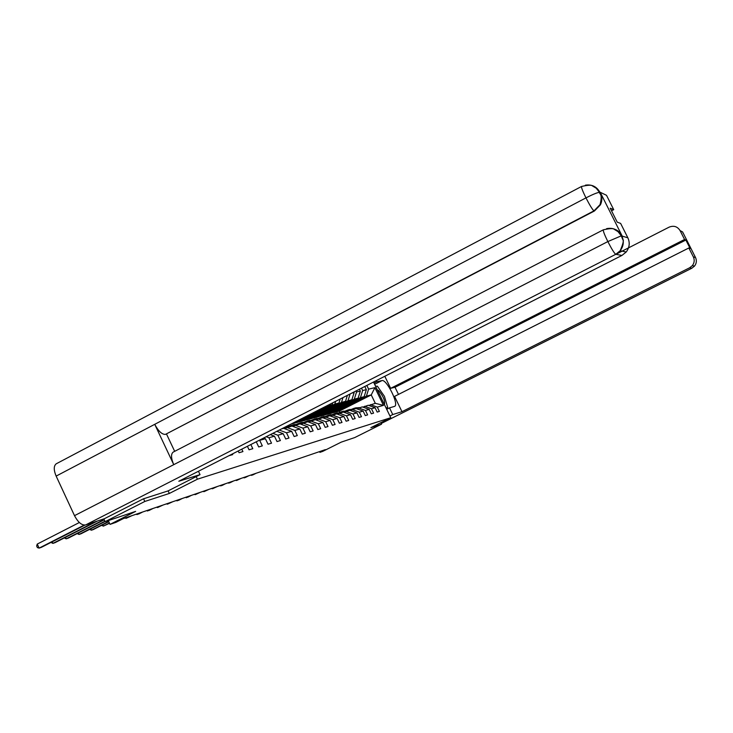 <?xml version="1.0" encoding="UTF-8"?>
<svg xmlns="http://www.w3.org/2000/svg" width="733" height="733" viewBox="0 0 733 733"><rect width="100%" height="100%" fill="white"/><g stroke="black" fill="none" stroke-linecap="round" stroke-linejoin="round"><path stroke-width="1.1" d="M143.567 498.788L144.813 501.464L105.14 521.658L103.848 518.891M144.813 501.464L169.332 493.456L197.406 479.199L390.781 417.709L370.871 427.669L381.517 424.196L380.794 422.703M381.517 424.196L354.754 437.564L341.276 442.109L322.758 451.372L319.909 452.353L325.37 449.622L123.373 518.579L115.924 522.354L110.042 524.379L135.632 511.387L105.14 521.658M197.406 479.199L196.187 476.606M373.518 382.04L390.781 417.709M351.867 393.071L354.158 392.531L353.911 392.027M359.436 389.214L360.334 391.083L356.55 391.972L356.055 390.936M364.796 386.483L366.335 389.672L362.661 390.533L361.516 388.16M368.855 405.477L375.314 403.333L383.469 405.358L374.893 387.656L368.607 389.131L366.821 385.448M383.469 405.358L377.293 407.108L379.382 411.424L377.174 412.074L375.076 407.731L371.466 408.748L373.583 413.137L371.31 413.806L369.185 409.399L365.474 410.443L367.618 414.887L365.281 415.574L363.128 411.112L359.317 412.184L361.488 416.692L359.078 417.398L356.898 412.871L352.976 413.98L355.175 418.552L352.701 419.276L350.484 414.686L346.452 415.822L348.688 420.458L346.141 421.209L343.887 416.546L339.736 417.718L341.999 422.428L339.37 423.207L337.098 418.47L332.809 419.679L335.109 424.462L332.406 425.259L330.097 420.449L325.681 421.695L328.008 426.551L325.223 427.366L322.877 422.483L318.324 423.775L320.697 428.704L317.82 429.547L315.437 424.59L310.746 425.919L313.147 430.922L310.178 431.801L307.759 426.762L302.912 428.127L305.349 433.221L302.289 434.119L299.834 428.997L294.831 430.418L297.305 435.585L294.144 436.52L291.652 431.316L286.484 432.772L288.994 438.032L285.723 438.994L283.195 433.707L277.853 435.219L280.4 440.56L277.019 441.559L274.454 436.181L268.919 437.738L271.522 443.181L268.021 444.207L265.41 438.737L259.684 440.35L262.322 445.884L258.703 446.956L256.248 441.797M247.397 446.315L249.046 449.796L252.803 448.688L250.833 444.555M238.216 450.987L239.04 452.737L242.935 451.592L241.78 449.173M228.962 455.706L232.709 454.607L232.398 453.956M263.596 438.05L265.41 438.737M266.216 436.721L268.919 437.738M270.321 434.632L274.454 436.181M272.841 433.34L277.853 435.219M276.817 431.325L283.195 433.707M281.646 428.86L283.616 428.319L291.652 431.316M279.255 430.079L286.484 432.772M299.834 428.997L291.917 426.056L284.486 428.64M286.841 427.44L294.831 430.418M307.759 426.762L299.953 423.866L292.76 426.368M295.042 425.204L302.912 428.127M315.437 424.59L307.741 421.75L300.768 424.169M302.976 423.042L310.746 425.919M322.877 422.483L315.291 419.688L308.529 422.034M310.673 420.944L318.324 423.775M330.097 420.449L322.612 417.691L316.06 419.972M318.131 418.919L325.681 421.695M337.098 418.47L329.713 415.758L323.354 417.966M325.37 416.94L332.809 419.679M343.887 416.546L336.612 413.879L330.436 416.023M293.063 423.537L327.935 405.761L332.196 404.698L297.598 422.318L291.624 423.775M332.388 415.034L339.736 417.718M328.118 405.175L327.935 405.761M332.782 402.793L332.196 404.698M350.484 414.686L343.301 412.056L337.308 414.136M300.393 421.567L334.816 404.039L338.948 403.013L304.8 420.385L298.194 422.016M339.205 413.174L346.452 415.822M335.659 401.336L334.816 404.039M340.194 399.018L338.948 403.013M356.898 412.871L349.806 410.288L343.979 412.303M307.512 419.661L341.496 402.371L345.509 401.363L311.8 418.506L305.386 420.091M345.829 411.369L352.976 413.98M342.989 397.598L341.496 402.371M347.396 395.353L345.509 401.363M348.129 409.93L352.261 409.619L350.466 410.526M359.317 412.184L352.261 409.619L356.128 408.565L363.128 411.112M314.439 417.801L347.983 400.749L351.886 399.769L318.598 416.683L312.377 418.213M350.108 393.969L347.983 400.749M354.158 392.531L351.886 399.769M369.185 409.399L362.276 406.888L356.769 408.794M321.164 415.996L354.296 399.164L358.089 398.221L325.214 414.915L319.167 416.399M358.51 407.914L365.474 410.443M356.55 391.972L354.296 399.164M360.334 391.083L358.089 398.221M375.076 407.731L368.25 405.257L362.899 407.117M327.715 414.246L360.425 397.634L364.118 396.709L331.655 413.183L325.782 414.631M364.594 406.256L371.466 408.748M362.661 390.533L360.425 397.634M366.335 389.672L364.118 396.709M334.083 412.532L366.399 396.141L371.246 394.922L339.26 411.149L332.205 412.908M370.504 404.643L377.293 407.108M368.607 389.131L366.399 396.141M374.893 387.656L371.246 394.922L375.314 403.333M108.282 520.595L110.042 524.379M319.551 451.601L319.909 452.353M339.819 412.322L339.26 411.149M342.174 407.85L334.028 412.422M342.338 408.199L340.552 408.666M335.897 409.49L327.66 414.127M336.071 409.848L334.23 410.333M329.447 411.176L321.109 415.877M329.63 411.552L327.724 412.047M322.822 412.908L314.375 417.682M323.006 413.293L321.036 413.815M316.005 414.686L307.457 419.533M316.198 415.089L314.155 415.62M308.987 416.518L300.328 421.438M309.189 416.93L307.072 417.489M301.84 418.57L292.998 423.408M301.969 418.836L300.612 419.194M169.332 493.456L168.123 490.881M359.536 407.63L355.468 407.942M357.942 408.199L354.167 408.29L351.84 409.188M358.813 407.832L354.726 408.144M251.327 474.892L251.547 475.369L254.974 473.655M250.53 475.167L252.711 474.975L256.129 473.252M354.268 408.272L358.41 407.969M384.468 404.653C385.201 400.795 383.267 396.104 378.668 390.579L377.293 389.846M375.699 386.548L377.376 386.154L384.422 396.324L387.702 407.493L386.071 407.969M386.209 408.244L387.702 407.493M389.938 415.968L392.751 414.557L389.507 407.869L394.601 406.366C399.384 404.863 386.603 378.888 381.93 380.592L376.844 381.719L376.313 380.61M392.751 414.557L401.968 411.689L394.556 396.397L688.855 247.983L693.363 256.907L695.525 257.54L682.597 231.921M688.855 247.983L690.11 248.432L685.868 240.03L395.014 387.253L398.486 394.409M395.014 387.253L390.643 388.334L384.807 376.286M374.05 383.148L376.844 381.719M386.703 409.28L389.507 407.869M401.968 411.689L689.634 267.783L692.318 265.667C694.398 262.918 694.756 260.004 693.363 256.907M685.868 240.03L684.567 239.489L680.059 230.574C677.42 226.46 673.774 225.315 669.119 227.148L615.867 254.333M684.567 239.489L390.643 388.334M386.841 409.206L386.914 407.896M376.331 386.401L375.204 385.531M376.231 386.419L375.663 386.474M386.337 408.51L386.731 407.988M682.606 231.949L680.059 230.574M200.036 474.645L178.825 481.251L621.941 255.441L615.766 254.314L85.614 524.947L104.425 518.698L143.311 498.871L168.049 490.918L200.036 474.645L198.441 471.264M585.365 185.174C591.769 184.23 596.58 186.53 599.805 192.073L606.512 195.299L613.732 209.675L611.533 210.811M85.614 524.947C81.748 525.451 78.046 522.354 74.509 515.656L173.739 464.667C171.009 458.198 170.826 454.02 173.171 452.114L603.341 229.814C602.975 230.767 604.468 234.688 607.84 241.578L621.282 235.834L627.86 237.813C630.087 242.815 629.546 247.543 626.211 251.996L621.941 255.441M610.213 228.403C615.509 228.632 619.44 231.06 621.987 235.678L600.455 192.77C602.324 196.737 602.315 200.75 600.455 204.8L594.408 211.003L165.411 434.412C161.892 434.477 158.337 431.114 154.736 424.325L56.148 476.093L74.509 515.656M56.148 476.093C53.61 470 53.637 465.904 56.221 463.806L56.441 463.687M594.408 211.003L593.996 210.847C592.493 209.702 589.818 205.377 585.96 197.883L154.736 424.325L173.739 464.667L607.84 241.578C611.725 249.138 614.364 253.38 615.766 254.314L620.182 250.75C623.627 246.141 624.186 241.249 621.877 236.072M613.732 209.675L610.213 208.19L617.232 222.172L620.622 223.391L627.86 237.813M166.565 434.147L174.674 451.336M165.411 434.412L593.996 210.847L600.052 204.635C601.94 200.384 601.94 196.362 600.052 192.577L600.455 192.77M599.429 192.284L596.231 188.216L592.374 185.889C591.458 184.844 587.857 185.037 581.553 186.466C581.242 187.446 582.708 191.258 585.96 197.883C592.475 194.538 596.974 192.678 599.438 192.284L600.052 192.577M353.48 409.28L349.357 409.591M351.776 409.857L348.019 409.958L345.628 410.874M352.729 409.49L348.606 409.802M243.933 477.421L244.162 477.898L247.626 476.157M243.136 477.696L245.363 477.495L248.817 475.754M347.259 410.984L343.081 411.295M345.445 411.561L341.697 411.671L339.242 412.615M346.489 411.186L342.302 411.506M236.338 480.014L236.576 480.5L240.076 478.741M235.531 480.289L236.576 480.5L241.304 478.319M341.816 411.634L346.003 411.323M340.854 412.725L336.63 413.046M338.93 413.311L335.192 413.43L332.672 414.411M340.066 412.936L335.833 413.256M228.54 482.671L228.769 483.166L232.324 481.389M227.725 482.955L230.034 482.735L233.58 480.958M335.32 413.394L339.562 413.073M334.275 414.521L329.987 414.841M332.223 415.116L328.503 415.245L325.91 416.252M333.46 414.741L329.172 415.061M220.514 485.411L220.752 485.915L224.344 484.11M219.698 485.695L222.053 485.475L225.636 483.67M328.65 415.199L332.947 414.878M327.495 416.362L323.161 416.683M325.315 416.967L321.613 417.104L318.956 418.149M326.661 416.591L322.309 416.912M212.268 488.233L212.506 488.737L216.143 486.904M211.443 488.508L212.506 488.737L217.472 486.455M321.778 417.059L326.13 416.738M320.523 418.268L316.125 418.589M318.241 418.882L314.521 419.029L311.791 420.11M319.661 418.497L315.254 418.827M203.774 491.128L204.021 491.651L207.705 489.791M202.949 491.412L204.021 491.651L209.07 489.323M314.704 418.974L319.112 418.653M313.339 420.22L308.877 420.55M310.984 420.861L307.219 420.999L304.415 422.126M312.45 420.467L307.979 420.797M195.042 494.115L195.29 494.638L199.01 492.759M194.199 494.399L195.29 494.638L200.421 492.274M307.411 420.953L311.882 420.614M305.936 422.235L301.41 422.575M303.508 422.895L299.687 423.042L296.801 424.196M305.01 422.492L300.484 422.822M186.035 497.185L186.292 497.716L190.067 495.81M185.202 497.469L187.749 497.221L191.515 495.316M299.898 422.978L304.433 422.648M298.294 424.315L293.713 424.654M295.802 425.003L291.926 425.14L288.958 426.34M297.351 424.581L292.76 424.911M176.772 500.346L177.019 500.886L180.849 498.953M175.92 500.639L178.531 500.373L182.343 498.449M292.155 425.076L296.755 424.737M290.424 426.469L285.778 426.808M287.849 427.165L285.073 427.11M289.453 426.734L286.511 426.606M167.216 503.617L167.472 504.157L171.348 502.206M166.364 503.901L167.472 504.157L172.887 501.674M285.412 426.936L288.829 426.899M157.357 506.979L157.622 507.538L161.553 505.55M156.505 507.273L157.622 507.538L163.138 505M147.196 510.443L147.461 511.011L151.438 508.995M146.334 510.745L149.111 510.452L153.078 508.436M136.704 514.025L136.97 514.603L141.011 512.559M135.834 514.328L138.674 514.025L142.697 511.982M125.865 517.727L126.14 518.313L130.227 516.243M124.995 518.029L126.14 518.313L131.986 515.638M102.748 524.764L103.38 526.111L109.419 523.041M101.575 525.359L103.38 526.111L109.538 523.289M90.764 528.805L91.414 530.206L108.667 521.429M89.573 529.409L91.414 530.206L93.357 529.538L108.786 521.694M78.349 532.992L79.027 534.449L104.947 521.245M77.157 533.606L79.027 534.449L81.042 533.761L105.076 521.52M65.494 537.335L66.199 538.837L104.141 519.505M64.302 537.94L66.199 538.837L68.279 538.123L104.269 519.789M52.18 541.824L52.904 543.391L95.51 521.658M50.971 542.438L52.904 543.391L55.067 542.649L97.571 520.971M79.356 522.519L37.255 544.069L39.124 548.11L84.185 525.094M37.255 544.069L36.65 545.993L37.392 547.606L39.124 548.11L41.36 547.34L84.946 525.094M358.721 407.823L359.454 407.621M357.53 408.144L358.263 407.942M381.187 423.509L691.87 268.196L689.634 267.783M374.618 384.312L381.93 380.592M692.318 265.667L694.499 266.116L691.87 268.196L694.499 266.116C696.542 263.431 696.881 260.572 695.525 257.54M683.092 233.14L682.643 232.04M56.221 463.806L581.599 186.439M606.585 228.659C613.054 227.377 618.075 229.676 621.63 235.568M352.646 409.472L353.398 409.271M351.419 409.811L352.17 409.6M346.397 411.176L347.167 410.966M345.142 411.525L345.912 411.314M339.975 412.926L340.772 412.706M338.683 413.284L339.48 413.064M333.368 414.722L334.184 414.502M332.031 415.089L332.855 414.869M326.57 416.582L327.413 416.353M325.195 416.958L326.038 416.72M319.57 418.488L320.431 418.25M318.149 418.873L319.02 418.635M312.35 420.449L313.248 420.211M310.893 420.852L311.791 420.605M304.919 422.474L305.835 422.226M303.416 422.886L304.342 422.639M297.259 424.563L298.203 424.306M295.711 424.984L296.654 424.728M289.352 426.716L290.332 426.45M287.748 427.156L288.738 426.881M356.11 407.768L355.377 407.969M354.909 408.098L354.167 408.29M691.888 268.196L381.187 423.518M599.438 192.284C599.438 194.776 602.902 193.045 600.052 204.635L600.455 204.8M603.341 229.814C609.682 228.421 613.292 228.247 614.172 229.301L618.029 231.646L621.282 235.824L622.619 239.27C624.085 239.691 623.27 243.521 620.182 250.75L626.211 251.996M350.007 409.417L349.256 409.628M348.78 409.756L348.019 409.958M343.74 411.112L342.971 411.323M342.476 411.46L341.697 411.671M337.299 412.862L336.502 413.073M335.998 413.21L335.192 413.43M330.665 414.658L329.85 414.878M329.328 415.015L328.503 415.245M323.839 416.5L322.996 416.729M322.465 416.875L321.613 417.104M316.821 418.406L315.95 418.635M315.401 418.79L314.521 419.029M309.583 420.366L308.685 420.605M308.117 420.76L307.219 420.999M302.124 422.382L301.199 422.629M300.622 422.785L299.687 423.042M294.437 424.462L293.484 424.719M292.879 424.883L291.926 425.14"/></g></svg>
